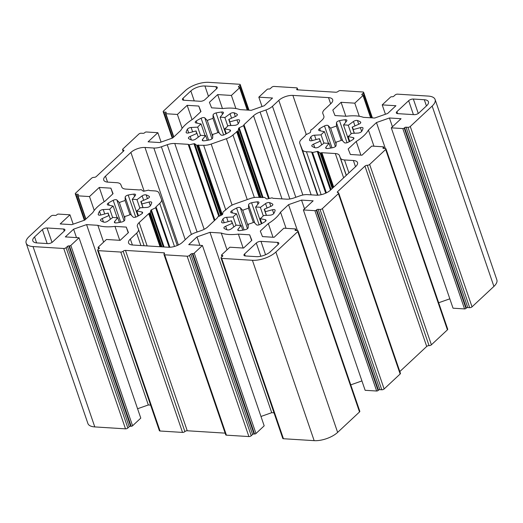 <?xml version="1.0" encoding="UTF-8"?>
<svg xmlns="http://www.w3.org/2000/svg" width="523" height="523" viewBox="0 0 523 523"><rect width="100%" height="100%" fill="white"/><g stroke="black" fill="none" stroke-linecap="round" stroke-linejoin="round"><path stroke-width="0.78" d="M404.214 128.063A1.059 0.458 161.1 0 1 402.808 128.56L391.289 127.841L401.056 118.714L389.432 117.989L376.462 122.552L368.427 130.064A35.204 15.167 161.1 0 1 356.228 141.458L348.187 148.963L350.371 154.481L361.988 155.207L371.755 146.087L383.274 146.806A1.059 0.458 161.1 0 1 383.686 147.009A1.059 0.458 161.1 0 1 383.509 147.408L383.117 147.767A1.059 0.458 -18.9 0 0 382.941 148.166A1.059 0.458 -18.9 0 0 383.352 148.369L385.274 148.486A1.759 0.758 161.1 0 1 385.961 148.833A1.759 0.758 161.1 0 1 385.667 149.486L369.65 164.451A1.759 0.758 161.1 0 1 367.303 165.275A1.759 0.758 -18.9 0 0 364.956 166.105L337.61 191.647A1.759 0.758 -18.9 0 0 337.315 192.301A1.759 0.758 -18.9 0 0 338.002 192.647A1.759 0.758 161.1 0 1 338.688 192.987A1.759 0.758 161.1 0 1 338.394 193.641L322.377 208.605A1.759 0.758 161.1 0 1 320.03 209.435L318.115 209.311A1.059 0.458 -18.9 0 0 316.703 209.808L316.31 210.174A1.059 0.458 161.1 0 1 314.905 210.671L303.386 209.945L313.153 200.825L301.536 200.1L288.559 204.663L280.524 212.175A35.204 15.167 161.1 0 1 268.325 223.569L260.291 231.074L262.468 236.592L274.085 237.318L283.852 228.198L295.371 228.917A1.059 0.458 161.1 0 1 295.783 229.12A1.059 0.458 161.1 0 1 295.606 229.512L295.214 229.878A1.059 0.458 -18.9 0 0 295.037 230.27A1.059 0.458 -18.9 0 0 295.456 230.48L297.371 230.597A1.759 0.758 161.1 0 1 298.064 230.944A1.759 0.758 161.1 0 1 297.77 231.597L275.889 252.034A17.605 7.584 161.1 0 1 252.413 260.297L221.7 258.375A1.759 0.758 161.1 0 1 221.013 258.035A1.759 0.758 161.1 0 1 221.307 257.375L222.674 256.1A1.059 0.458 -18.9 0 0 222.85 255.708A1.059 0.458 -18.9 0 0 222.438 255.499L221.889 255.466A1.059 0.458 161.1 0 1 221.471 255.263A1.059 0.458 161.1 0 1 221.647 254.871L229.852 247.202L243.568 248.065L251.844 240.332L249.661 234.814L238.377 234.108A35.204 15.167 161.1 0 1 221.255 233.036L209.971 232.33L197.001 236.899L188.725 244.633L202.434 245.49L194.229 253.152A1.059 0.458 161.1 0 1 192.817 253.648L192.274 253.616A1.059 0.458 -18.9 0 0 190.862 254.113L189.496 255.387A1.759 0.758 161.1 0 1 187.149 256.211L164.66 254.806A1.759 0.758 161.1 0 1 163.974 254.466A1.759 0.758 161.1 0 1 164.268 253.805A1.759 0.758 -18.9 0 0 164.562 253.152A1.759 0.758 -18.9 0 0 163.876 252.812L125.481 250.406A1.759 0.758 -18.9 0 0 123.134 251.236A1.759 0.758 161.1 0 1 120.787 252.06L98.298 250.654A1.759 0.758 161.1 0 1 97.611 250.308A1.759 0.758 161.1 0 1 97.906 249.654L99.272 248.379A1.059 0.458 -18.9 0 0 99.448 247.98A1.059 0.458 -18.9 0 0 99.037 247.778L98.487 247.745A1.059 0.458 161.1 0 1 98.076 247.536A1.059 0.458 161.1 0 1 98.252 247.144L106.457 239.482L120.166 240.338L128.442 232.604L126.265 227.093L114.982 226.387A35.204 15.167 161.1 0 1 97.853 225.315L86.576 224.609L73.599 229.172L65.323 236.906L79.032 237.762L70.827 245.431A1.059 0.458 161.1 0 1 69.422 245.921L68.873 245.888A1.059 0.458 -18.9 0 0 67.467 246.385L66.094 247.66A1.759 0.758 161.1 0 1 63.747 248.49L33.034 246.568A17.605 7.584 161.1 0 1 26.15 243.143A17.605 7.584 161.1 0 1 29.092 236.586L50.973 216.149A1.759 0.758 161.1 0 1 53.32 215.326L55.235 215.443A1.059 0.458 -18.9 0 0 56.647 214.946L57.04 214.58A1.059 0.458 161.1 0 1 58.445 214.084L69.964 214.809L60.197 223.929L71.814 224.655L84.785 220.091L92.826 212.58A35.204 15.167 161.1 0 1 105.025 201.185L113.06 193.68L110.883 188.162L99.265 187.437L89.498 196.563L77.979 195.837A1.059 0.458 161.1 0 1 77.567 195.635A1.059 0.458 161.1 0 1 77.744 195.242L78.136 194.876A1.059 0.458 -18.9 0 0 78.313 194.484A1.059 0.458 -18.9 0 0 77.894 194.275L75.979 194.157A1.759 0.758 161.1 0 1 75.286 193.817A1.759 0.758 161.1 0 1 75.58 193.157L91.603 178.199A1.759 0.758 161.1 0 1 93.95 177.369A1.759 0.758 -18.9 0 0 96.297 176.545L123.644 150.997A1.759 0.758 -18.9 0 0 123.938 150.343A1.759 0.758 -18.9 0 0 123.251 149.996A1.759 0.758 161.1 0 1 122.559 149.656A1.759 0.758 161.1 0 1 122.853 149.003L138.87 134.038A1.759 0.758 161.1 0 1 141.217 133.215L143.139 133.332A1.059 0.458 -18.9 0 0 144.551 132.835L144.936 132.469A1.059 0.458 161.1 0 1 146.348 131.979L157.861 132.698L148.094 141.818L159.718 142.55L172.688 137.98L180.729 130.475A35.204 15.167 161.1 0 1 192.928 119.081L200.963 111.569L198.786 106.051L187.162 105.326L177.395 114.452L165.883 113.726A1.059 0.458 161.1 0 1 165.464 113.524A1.059 0.458 161.1 0 1 165.641 113.131L166.033 112.765A1.059 0.458 -18.9 0 0 166.209 112.373A1.059 0.458 -18.9 0 0 165.798 112.164L163.876 112.046A1.759 0.758 161.1 0 1 163.189 111.706A1.759 0.758 161.1 0 1 163.483 111.046L185.364 90.61A17.605 7.584 161.1 0 1 208.84 82.346L239.554 84.268A1.759 0.758 161.1 0 1 240.24 84.615A1.759 0.758 161.1 0 1 239.946 85.269L238.58 86.543A1.059 0.458 -18.9 0 0 238.403 86.936A1.059 0.458 -18.9 0 0 238.815 87.145L239.364 87.178A1.059 0.458 161.1 0 1 239.776 87.387A1.059 0.458 161.1 0 1 239.599 87.779L231.395 95.441L217.686 94.585L209.409 102.312L211.586 107.83L222.87 108.536A35.204 15.167 161.1 0 1 239.998 109.608L251.282 110.314L264.252 105.744L272.529 98.017L258.82 97.16L267.024 89.492A1.059 0.458 161.1 0 1 268.43 88.995L268.979 89.034A1.059 0.458 -18.9 0 0 270.391 88.537L271.757 87.256A1.759 0.758 161.1 0 1 274.104 86.432L296.587 87.838A1.759 0.758 161.1 0 1 297.28 88.184A1.759 0.758 161.1 0 1 296.986 88.838A1.759 0.758 -18.9 0 0 296.691 89.492A1.759 0.758 -18.9 0 0 297.378 89.838L335.766 92.238A1.759 0.758 -18.9 0 0 338.113 91.414A1.759 0.758 161.1 0 1 340.466 90.584L362.949 91.996A1.759 0.758 161.1 0 1 363.635 92.336A1.759 0.758 161.1 0 1 363.341 92.989L361.975 94.271A1.059 0.458 -18.9 0 0 361.798 94.663A1.059 0.458 -18.9 0 0 362.217 94.866L362.759 94.905A1.059 0.458 161.1 0 1 363.178 95.108A1.059 0.458 161.1 0 1 363.001 95.5L354.797 103.162L341.081 102.305L332.805 110.039L334.988 115.55L346.272 116.256A35.204 15.167 161.1 0 1 363.393 117.329L374.677 118.035L387.648 113.471L395.931 105.738L382.215 104.881L390.42 97.219A1.059 0.458 161.1 0 1 391.832 96.722L392.381 96.755A1.059 0.458 -18.9 0 0 393.786 96.258L395.153 94.983A1.759 0.758 161.1 0 1 397.5 94.153L428.213 96.082A17.605 7.584 161.1 0 1 435.103 99.501A17.605 7.584 161.1 0 1 432.155 106.058L410.28 126.494A1.759 0.758 161.1 0 1 407.933 127.324L406.011 127.2A1.059 0.458 -18.9 0 0 404.606 127.697L404.214 128.063L465.96 308.42L466.353 308.054A1.059 0.458 161.1 0 1 467.765 307.557L469.68 307.674A1.759 0.758 -18.9 0 0 472.027 306.851L493.908 286.414A17.605 7.584 -18.9 0 0 496.85 279.857L435.103 99.501M312.591 152.513L311.63 152.056L306.439 151.729A10.565 4.55 161.1 0 1 302.34 149.761L299.777 143.289A10.565 4.55 161.1 0 1 299.751 143.204A10.565 4.55 161.1 0 1 301.516 139.268L305.21 135.817L305.622 134.875L309.871 132.796A1.059 0.458 -18.9 0 0 310.459 132.247L310.917 129.881L312.532 128.978L322.09 120.048A10.565 4.55 -18.9 0 0 323.855 116.113A10.565 4.55 -18.9 0 0 323.829 116.028L322.848 113.543A10.565 4.55 161.1 0 1 322.815 113.458A10.565 4.55 161.1 0 1 324.58 109.523L330.902 103.619A10.565 4.55 -18.9 0 0 332.667 99.677A10.565 4.55 -18.9 0 0 328.536 97.624L292.887 95.395A10.565 4.55 -18.9 0 0 278.805 100.357L272.476 106.261A10.565 4.55 161.1 0 1 265.926 109.98L260.088 112.033A10.565 4.55 -18.9 0 0 253.537 115.753L243.98 124.69L243.581 125.664L239.22 127.789A1.059 0.458 -18.9 0 0 238.638 128.338L238.194 130.652L232.957 134.98A10.565 4.55 161.1 0 1 226.407 138.7L211.181 144.06A10.565 4.55 161.1 0 1 203.65 145.296L196.694 145.263L194.752 143.786A1.059 0.458 -18.9 0 0 193.928 143.74L189.156 144.825L188.182 144.328L174.76 143.492A10.565 4.55 -18.9 0 0 167.223 144.727L161.391 146.78A10.565 4.55 161.1 0 1 153.854 148.022L144.982 147.466A10.565 4.55 -18.9 0 0 130.894 152.428L105.502 176.146A10.565 4.55 -18.9 0 0 103.731 180.082A10.565 4.55 -18.9 0 0 107.869 182.135L116.74 182.69A10.565 4.55 161.1 0 1 120.846 184.658L121.826 187.136A10.565 4.55 -18.9 0 0 125.925 189.104L139.347 189.947L141.197 189.627L143.184 191.137A1.059 0.458 -18.9 0 0 144.008 191.189L148.656 190.13L149.624 190.588L154.815 190.915A10.565 4.55 161.1 0 1 158.914 192.882L161.47 199.355A10.565 4.55 161.1 0 1 161.502 199.44A10.565 4.55 161.1 0 1 159.737 203.375L156.037 206.827L155.632 207.775L151.376 209.847A1.059 0.458 -18.9 0 0 150.794 210.396L150.336 212.763L148.722 213.665L139.157 222.595A10.565 4.55 -18.9 0 0 137.392 226.537A10.565 4.55 -18.9 0 0 137.425 226.622L138.405 229.1A10.565 4.55 161.1 0 1 138.438 229.185A10.565 4.55 161.1 0 1 136.673 233.121L130.345 239.031A10.565 4.55 -18.9 0 0 128.58 242.966A10.565 4.55 -18.9 0 0 132.711 245.019L168.36 247.248A10.565 4.55 -18.9 0 0 182.449 242.293L188.77 236.383A10.565 4.55 161.1 0 1 195.327 232.663L201.159 230.61A10.565 4.55 -18.9 0 0 207.716 226.89L217.274 217.954L217.673 216.98L222.027 214.855A1.059 0.458 -18.9 0 0 222.615 214.306L223.06 211.992L228.29 207.67A10.565 4.55 161.1 0 1 234.847 203.95L250.072 198.59A10.565 4.55 161.1 0 1 257.604 197.348L264.56 197.387L266.501 198.858A1.059 0.458 -18.9 0 0 267.325 198.91L272.091 197.825L273.065 198.315L286.493 199.158A10.565 4.55 -18.9 0 0 294.024 197.916L299.862 195.864A10.565 4.55 161.1 0 1 307.393 194.621L316.271 195.177A10.565 4.55 -18.9 0 0 330.359 190.222L355.751 166.497A10.565 4.55 -18.9 0 0 357.516 162.561A10.565 4.55 -18.9 0 0 353.385 160.509L344.507 159.953A10.565 4.55 161.1 0 1 340.408 157.985L339.427 155.508A10.565 4.55 -18.9 0 0 335.328 153.54L321.906 152.703L320.056 153.017L318.069 151.507A1.059 0.458 -18.9 0 0 317.245 151.454L312.591 152.513L326.404 192.85M275.118 210.455A2.818 1.216 -18.9 0 0 275.105 210.122A2.818 1.216 -18.9 0 0 272.463 209.756L265.207 211.71A17.605 7.584 -18.9 0 0 265.03 210.54A17.605 7.584 -18.9 0 0 264.239 209.259L271.077 206.252A2.818 1.216 -18.9 0 0 272.843 204.388A2.818 1.216 -18.9 0 0 272.601 204.081A28.164 12.134 -18.9 0 0 269.554 202.623A2.818 1.216 -18.9 0 0 265.547 203.597L260.376 207.402A17.605 7.584 -18.9 0 0 255.61 207.108L258.735 203.166A2.818 1.216 -18.9 0 0 258.963 202.375A2.818 1.216 -18.9 0 0 257.179 201.845A28.164 12.134 -18.9 0 0 251.583 202.767A2.818 1.216 -18.9 0 0 248.569 204.839L248.51 208.272A17.605 7.584 -18.9 0 0 242.744 210.305L240.319 207.742A2.818 1.216 -18.9 0 0 236.605 208.043A28.164 12.134 -18.9 0 0 231.735 210.808A2.818 1.216 -18.9 0 0 230.735 212.26A2.818 1.216 -18.9 0 0 231.48 212.763L236.566 213.809A17.605 7.584 -18.9 0 0 233.173 216.98L226.622 217.3A2.818 1.216 -18.9 0 0 222.922 219.039A28.164 12.134 -18.9 0 0 221.634 222.027A2.818 1.216 -18.9 0 0 221.641 222.36A2.818 1.216 -18.9 0 0 224.282 222.72L231.539 220.771A17.605 7.584 -18.9 0 0 231.722 221.942A17.605 7.584 -18.9 0 0 232.506 223.223L225.668 226.23A2.818 1.216 -18.9 0 0 223.909 228.093A2.818 1.216 -18.9 0 0 224.151 228.394A28.164 12.134 -18.9 0 0 227.198 229.859A2.818 1.216 -18.9 0 0 231.205 228.884L236.376 225.073A17.605 7.584 -18.9 0 0 241.136 225.374L238.017 229.309A2.818 1.216 -18.9 0 0 237.782 230.107A2.818 1.216 -18.9 0 0 239.567 230.63A28.164 12.134 -18.9 0 0 245.163 229.708A2.818 1.216 -18.9 0 0 248.177 227.642L248.235 224.204A17.605 7.584 -18.9 0 0 254.001 222.177L256.427 224.733A2.818 1.216 -18.9 0 0 260.147 224.439A28.164 12.134 -18.9 0 0 265.017 221.674A2.818 1.216 -18.9 0 0 266.017 220.216A2.818 1.216 -18.9 0 0 265.272 219.719L260.179 218.666A17.605 7.584 -18.9 0 0 263.572 215.502L270.123 215.182A2.818 1.216 -18.9 0 0 273.83 213.443A28.164 12.134 -18.9 0 0 275.118 210.455M363.014 128.344A2.818 1.216 -18.9 0 0 363.008 128.011A2.818 1.216 -18.9 0 0 360.367 127.645L353.11 129.599A17.605 7.584 -18.9 0 0 352.927 128.429A17.605 7.584 -18.9 0 0 352.142 127.148L358.981 124.141A2.818 1.216 -18.9 0 0 360.746 122.277A2.818 1.216 -18.9 0 0 360.504 121.977A28.164 12.134 -18.9 0 0 357.451 120.512A2.818 1.216 -18.9 0 0 353.45 121.486L348.272 125.291A17.605 7.584 -18.9 0 0 343.513 124.997L346.631 121.061A2.818 1.216 -18.9 0 0 346.867 120.264A2.818 1.216 -18.9 0 0 345.082 119.741A28.164 12.134 -18.9 0 0 339.486 120.656A2.818 1.216 -18.9 0 0 336.472 122.728L336.413 126.167A17.605 7.584 -18.9 0 0 330.647 128.194L328.222 125.638A2.818 1.216 -18.9 0 0 324.502 125.932A28.164 12.134 -18.9 0 0 319.631 128.697A2.818 1.216 -18.9 0 0 318.631 130.149A2.818 1.216 -18.9 0 0 319.376 130.652L324.469 131.698A17.605 7.584 -18.9 0 0 321.076 134.869L314.526 135.189A2.818 1.216 -18.9 0 0 310.819 136.928A28.164 12.134 -18.9 0 0 309.531 139.916A2.818 1.216 -18.9 0 0 309.544 140.249A2.818 1.216 -18.9 0 0 312.185 140.615L319.442 138.66A17.605 7.584 -18.9 0 0 319.618 139.831A17.605 7.584 -18.9 0 0 320.409 141.112L313.571 144.119A2.818 1.216 -18.9 0 0 311.806 145.982A2.818 1.216 -18.9 0 0 312.048 146.283A28.164 12.134 -18.9 0 0 315.094 147.748A2.818 1.216 -18.9 0 0 319.102 146.773L324.273 142.969A17.605 7.584 -18.9 0 0 329.039 143.263L325.921 147.198A2.818 1.216 -18.9 0 0 325.685 147.996A2.818 1.216 -18.9 0 0 327.47 148.519A28.164 12.134 -18.9 0 0 333.066 147.604A2.818 1.216 -18.9 0 0 336.08 145.531L336.139 142.093A17.605 7.584 -18.9 0 0 341.905 140.066L344.33 142.622A2.818 1.216 -18.9 0 0 348.043 142.328A28.164 12.134 -18.9 0 0 352.914 139.563A2.818 1.216 -18.9 0 0 353.914 138.111A2.818 1.216 -18.9 0 0 353.169 137.608L348.083 136.562A17.605 7.584 -18.9 0 0 351.476 133.391L358.026 133.071A2.818 1.216 -18.9 0 0 361.726 131.332A28.164 12.134 -18.9 0 0 363.014 128.344M278.216 244.391A3.524 1.517 -18.9 0 0 278.805 243.077A3.524 1.517 -18.9 0 0 277.432 242.397L260.977 241.365A3.524 1.517 -18.9 0 0 256.283 243.018L244.561 253.969A3.524 1.517 -18.9 0 0 243.973 255.276A3.524 1.517 -18.9 0 0 245.352 255.963L256.316 256.649A10.565 4.55 -18.9 0 0 270.404 251.687L278.216 244.391M414.164 114.668A3.524 1.517 -18.9 0 0 418.858 113.014L426.676 105.718A10.565 4.55 -18.9 0 0 428.442 101.782A10.565 4.55 -18.9 0 0 424.31 99.73L413.34 99.043A3.524 1.517 -18.9 0 0 408.646 100.697L396.924 111.641A3.524 1.517 -18.9 0 0 396.336 112.955A3.524 1.517 -18.9 0 0 397.709 113.641L414.164 114.668M151.716 202.728A2.818 1.216 -18.9 0 0 151.709 202.394A2.818 1.216 -18.9 0 0 149.068 202.035L141.811 203.983A17.605 7.584 -18.9 0 0 141.628 202.813A17.605 7.584 -18.9 0 0 140.837 201.532L147.682 198.524A2.818 1.216 -18.9 0 0 149.441 196.661A2.818 1.216 -18.9 0 0 149.199 196.36A28.164 12.134 -18.9 0 0 146.152 194.896A2.818 1.216 -18.9 0 0 142.145 195.87L136.974 199.681A17.605 7.584 -18.9 0 0 132.214 199.381L135.333 195.445A2.818 1.216 -18.9 0 0 135.568 194.648A2.818 1.216 -18.9 0 0 133.783 194.125A28.164 12.134 -18.9 0 0 128.187 195.046A2.818 1.216 -18.9 0 0 125.174 197.119L125.115 200.551A17.605 7.584 -18.9 0 0 119.349 202.578L116.917 200.021A2.818 1.216 -18.9 0 0 113.203 200.316A28.164 12.134 -18.9 0 0 108.333 203.081A2.818 1.216 -18.9 0 0 107.333 204.539A2.818 1.216 -18.9 0 0 108.078 205.042L113.171 206.088A17.605 7.584 -18.9 0 0 109.778 209.252L103.227 209.573A2.818 1.216 -18.9 0 0 99.52 211.312A28.164 12.134 -18.9 0 0 98.232 214.299A2.818 1.216 -18.9 0 0 98.246 214.639A2.818 1.216 -18.9 0 0 100.887 214.999L108.143 213.044A17.605 7.584 -18.9 0 0 108.32 214.214A17.605 7.584 -18.9 0 0 109.111 215.496L102.273 218.509A2.818 1.216 -18.9 0 0 100.508 220.366A2.818 1.216 -18.9 0 0 100.749 220.673A28.164 12.134 -18.9 0 0 103.796 222.131A2.818 1.216 -18.9 0 0 107.803 221.157L112.975 217.352A17.605 7.584 -18.9 0 0 117.74 217.646L114.615 221.589A2.818 1.216 -18.9 0 0 114.387 222.38A2.818 1.216 -18.9 0 0 116.171 222.909A28.164 12.134 -18.9 0 0 121.767 221.987A2.818 1.216 -18.9 0 0 124.781 219.915L124.84 216.483A17.605 7.584 -18.9 0 0 130.606 214.45L133.032 217.012A2.818 1.216 -18.9 0 0 136.745 216.712A28.164 12.134 -18.9 0 0 141.615 213.946A2.818 1.216 -18.9 0 0 142.616 212.495A2.818 1.216 -18.9 0 0 141.87 211.992L136.784 210.946A17.605 7.584 -18.9 0 0 140.177 207.775L146.728 207.461A2.818 1.216 -18.9 0 0 150.428 205.716A28.164 12.134 -18.9 0 0 151.716 202.728M239.619 120.617A2.818 1.216 -18.9 0 0 239.612 120.283A2.818 1.216 -18.9 0 0 236.965 119.924L229.708 121.879A17.605 7.584 -18.9 0 0 229.532 120.702A17.605 7.584 -18.9 0 0 228.741 119.427L235.579 116.413A2.818 1.216 -18.9 0 0 237.344 114.55A2.818 1.216 -18.9 0 0 237.102 114.249A28.164 12.134 -18.9 0 0 234.056 112.791A2.818 1.216 -18.9 0 0 230.048 113.759L224.877 117.57A17.605 7.584 -18.9 0 0 220.111 117.27L223.236 113.334A2.818 1.216 -18.9 0 0 223.465 112.543A2.818 1.216 -18.9 0 0 221.68 112.014A28.164 12.134 -18.9 0 0 216.084 112.935A2.818 1.216 -18.9 0 0 213.07 115.008L213.011 118.44A17.605 7.584 -18.9 0 0 207.245 120.473L204.82 117.91A2.818 1.216 -18.9 0 0 201.107 118.211A28.164 12.134 -18.9 0 0 196.236 120.97A2.818 1.216 -18.9 0 0 195.236 122.428A2.818 1.216 -18.9 0 0 195.981 122.931L201.067 123.977A17.605 7.584 -18.9 0 0 197.681 127.148L191.124 127.462A2.818 1.216 -18.9 0 0 187.424 129.207A28.164 12.134 -18.9 0 0 186.136 132.195A2.818 1.216 -18.9 0 0 186.142 132.528A2.818 1.216 -18.9 0 0 188.79 132.888L196.047 130.933A17.605 7.584 -18.9 0 0 196.223 132.11A17.605 7.584 -18.9 0 0 197.014 133.385L190.176 136.398A2.818 1.216 -18.9 0 0 188.411 138.262A2.818 1.216 -18.9 0 0 188.653 138.562A28.164 12.134 -18.9 0 0 191.699 140.027A2.818 1.216 -18.9 0 0 195.707 139.053L200.878 135.241A17.605 7.584 -18.9 0 0 205.637 135.542L202.519 139.478A2.818 1.216 -18.9 0 0 202.283 140.269A2.818 1.216 -18.9 0 0 204.068 140.798A28.164 12.134 -18.9 0 0 209.671 139.876A2.818 1.216 -18.9 0 0 212.684 137.804L212.743 134.372A17.605 7.584 -18.9 0 0 218.509 132.339L220.935 134.901A2.818 1.216 -18.9 0 0 224.648 134.601A28.164 12.134 -18.9 0 0 229.519 131.842A2.818 1.216 -18.9 0 0 230.519 130.384A2.818 1.216 -18.9 0 0 229.774 129.881L224.681 128.835A17.605 7.584 -18.9 0 0 228.074 125.664L234.624 125.35A2.818 1.216 -18.9 0 0 238.331 123.605A28.164 12.134 -18.9 0 0 239.619 120.617M64.329 231.003A3.524 1.517 -18.9 0 0 64.917 229.689A3.524 1.517 -18.9 0 0 63.538 229.009L47.083 227.976A3.524 1.517 -18.9 0 0 42.389 229.63L34.577 236.926A10.565 4.55 -18.9 0 0 32.812 240.868A10.565 4.55 -18.9 0 0 36.943 242.92L47.913 243.607A3.524 1.517 -18.9 0 0 52.607 241.953L64.329 231.003M200.276 101.279A3.524 1.517 -18.9 0 0 204.97 99.625L216.692 88.681A3.524 1.517 -18.9 0 0 217.28 87.367A3.524 1.517 -18.9 0 0 215.901 86.681L204.931 85.994A10.565 4.55 -18.9 0 0 190.843 90.956L183.03 98.252A3.524 1.517 -18.9 0 0 182.442 99.566A3.524 1.517 -18.9 0 0 183.821 100.253L200.276 101.279M196.047 130.933L196.798 133.143M197.014 133.385L198.295 137.144M205.637 135.542L207.285 140.341M224.681 128.835L226.354 133.711M108.143 213.044L108.895 215.254M109.111 215.496L110.399 219.248M117.74 217.646L119.381 222.452M136.784 210.946L138.451 215.822M319.442 138.66L320.2 140.87M320.409 141.112L321.697 144.864M329.039 143.263L330.68 148.068M348.083 136.562L349.75 141.439M231.539 220.771L232.297 222.975M232.506 223.223L233.794 226.975M241.136 225.374L242.783 230.172M260.179 218.666L261.853 223.543M69.964 214.809L73.174 224.177M110.883 188.162L112.844 193.883M99.265 187.437L104.155 201.734M89.498 196.563L94.245 210.429M157.861 132.698L161.071 142.073M198.786 106.051L200.74 111.778M187.162 105.326L192.059 119.623M177.395 114.452L182.148 128.318M231.395 95.441L235.886 108.549M217.686 94.585L222.452 108.509M258.82 97.16L262.03 106.529M354.797 103.162L359.281 116.276M341.081 102.305L345.853 116.23M382.215 104.881L385.425 114.256M391.289 127.841L453.036 308.191L464.555 308.916A1.059 0.458 -18.9 0 0 465.96 308.42M236.566 213.809L240.534 225.393M233.173 216.98L236.036 225.328M324.469 131.698L328.437 143.289M321.076 134.869L323.933 143.217M113.171 206.088L117.139 217.673M109.778 209.252L112.635 217.601M201.067 123.977L205.036 135.562M197.681 127.148L200.538 135.49M26.15 243.143L87.897 423.499A17.605 7.584 -18.9 0 0 94.787 426.918L125.5 428.847A1.759 0.758 -18.9 0 0 127.847 428.017L129.214 426.742A1.059 0.458 161.1 0 1 130.619 426.245L131.168 426.278A1.059 0.458 -18.9 0 0 132.581 425.781L140.785 418.119L79.032 237.762M73.599 229.172L76.489 237.605M137.575 408.744L148.323 404.965L150.611 405.103M86.576 224.609L148.323 404.965M97.853 225.315L103.613 242.136M114.982 226.387L119.747 240.312M126.265 227.093L128.227 232.813M97.611 250.308L159.365 430.664A1.759 0.758 -18.9 0 0 160.051 431.004L182.534 432.416A1.759 0.758 -18.9 0 0 184.887 431.586A1.759 0.758 161.1 0 1 187.234 430.762L225.145 433.136M163.974 254.466L225.72 434.816A1.759 0.758 -18.9 0 0 226.413 435.162L248.896 436.568A1.759 0.758 -18.9 0 0 251.243 435.744L252.609 434.463A1.059 0.458 161.1 0 1 254.021 433.966L254.57 434.005A1.059 0.458 -18.9 0 0 255.976 433.508L264.18 425.84L202.434 245.49M197.001 236.899L199.884 245.326M260.97 416.471L271.718 412.686L274.006 412.83M209.971 232.33L271.718 412.686M221.255 233.036L227.015 249.857M238.377 234.108L243.149 248.039M249.661 234.814L251.622 240.534M221.013 258.035L282.76 438.385A1.759 0.758 -18.9 0 0 283.446 438.732L314.16 440.654A17.605 7.584 -18.9 0 0 337.636 432.39L359.517 411.954A1.759 0.758 -18.9 0 0 359.811 411.294L298.064 230.944M268.325 223.569L273.013 237.252M280.524 212.175L286.055 228.335M288.559 204.663L297.443 230.604M350.763 384.863L361.929 380.927M301.536 200.1L304.536 208.873M303.386 209.945L365.139 390.302L376.652 391.021A1.059 0.458 -18.9 0 0 378.064 390.531L378.449 390.165A1.059 0.458 161.1 0 1 379.861 389.668L381.783 389.785A1.759 0.758 -18.9 0 0 384.13 388.962L400.147 373.997A1.759 0.758 -18.9 0 0 400.441 373.344L338.688 192.987M399.827 371.559L426.703 346.455A1.759 0.758 161.1 0 1 429.05 345.631A1.759 0.758 -18.9 0 0 431.397 344.801L447.42 329.843A1.759 0.758 -18.9 0 0 447.714 329.183L385.961 148.833M356.228 141.458L360.909 155.141M368.427 130.064L373.958 146.224M376.462 122.552L385.346 148.493M438.66 302.752L449.826 298.823M389.432 117.989L392.44 126.762M207.245 120.473L212.704 136.411M213.011 118.44L217.869 132.62M220.111 117.27L225.838 133.986M224.877 117.57L227.773 126.03M228.741 119.427L230.833 125.533M229.708 121.879L230.957 125.527M119.349 202.578L124.807 218.522M125.115 200.551L129.966 214.724M132.214 199.381L137.935 216.097M136.974 199.681L139.87 208.141M140.837 201.532L142.929 207.644M141.811 203.983L143.06 207.638M330.647 128.194L336.106 144.139M336.413 126.167L341.264 140.341M343.513 124.997L349.233 141.713M348.272 125.291L351.175 133.757M352.142 127.148L354.228 133.254M353.11 129.599L354.359 133.247M242.744 210.305L248.203 226.243M248.51 208.272L253.361 222.452M255.61 207.108L261.337 223.824M260.376 207.402L263.272 215.868M264.239 209.259L266.331 215.365M265.207 211.71L266.455 215.358M183.03 98.252L183.71 100.239M190.843 90.956L194.249 100.906M63.538 229.009L64.251 231.074M190.176 136.398L191.379 139.916M202.519 139.478L202.957 140.759M229.774 129.881L230.238 131.234M236.965 119.924L238.266 123.709M102.273 218.509L103.476 222.027M114.615 221.589L115.053 222.863M141.87 211.992L142.334 213.345M149.068 202.035L150.363 205.82M396.924 111.641L397.604 113.628M408.646 100.697L413.412 114.622M277.432 242.397L278.138 244.463M313.571 144.119L314.774 147.636M325.921 147.198L326.359 148.48M353.169 137.608L353.633 138.961M360.367 127.645L361.661 131.43M225.668 226.23L226.877 229.747M238.017 229.309L238.455 230.591M265.272 219.719L265.736 221.072M272.463 209.756L273.758 213.541M161.529 199.525L177.264 245.483L161.502 199.44M159.737 203.375L174.486 246.457M156.037 206.827L169.883 247.255M156.017 207.337L169.687 247.261L156.017 207.33M155.632 207.775L169.158 247.274M151.376 209.847L164.091 246.98M150.794 210.396L163.3 246.934M150.336 212.763L162.006 246.849M149.774 213.201L161.287 246.804M149.16 213.417L160.574 246.764M148.722 213.665L160.045 246.732M139.157 222.595L147.146 245.921M138.464 229.27L144.1 245.732L138.438 229.185M136.673 233.121L140.922 245.529M130.345 239.031L132.391 244.993M353.385 160.509L355.509 166.726M344.507 159.953L348.933 172.871M340.408 157.985L346.331 175.297M339.427 155.508L346.233 175.388M335.328 153.54L343.637 177.813M321.906 152.703L333.687 187.11M321.403 152.781L333.288 187.489M320.782 153.004L332.759 187.979M320.056 153.017L332.203 188.496M318.069 151.507L331.085 189.542M317.245 151.454L330.477 190.111M311.989 152.415L325.914 193.085M77.979 195.837L85.922 219.032M77.894 194.275L78.11 194.896M75.979 194.157L84.837 220.039M123.251 149.996L123.605 151.036M165.883 113.726L173.819 136.921M165.798 112.164L166.013 112.785M163.876 112.046L172.74 137.935M239.946 85.269L248.458 110.137M238.58 86.543L238.782 87.138M239.599 87.779L247.229 110.059M296.986 88.838L297.326 89.832M363.341 92.989L371.86 117.865M361.975 94.271L362.184 94.866M363.001 95.5L370.63 117.786M432.155 106.058L493.908 286.414M410.28 126.494L472.027 306.851M407.933 127.324L469.68 307.674M406.011 127.2L467.765 307.557M404.606 127.697L466.353 308.054M402.808 128.56L464.555 308.916M239.22 127.789L263.134 197.635M238.638 128.338L262.363 197.648M251.583 202.767L259.14 224.838M248.569 204.839L254.786 223.001M231.735 210.808L232.474 212.966M226.622 217.3L228.126 221.687M222.922 219.039L224.19 222.746M339.486 120.656L347.043 142.727M336.472 122.728L342.689 140.89M319.631 128.697L320.377 130.861M314.526 135.189L316.029 139.576M310.819 136.928L312.094 140.635M128.187 195.046L135.738 217.11M125.174 197.119L131.391 215.28M108.333 203.081L109.078 205.245M103.227 209.573L104.731 213.966M99.52 211.312L100.789 215.025M216.084 112.935L223.641 135.006M213.07 115.008L219.287 133.169M196.236 120.97L196.975 123.134M191.124 127.462L192.627 131.855M187.424 129.207L188.692 132.914M33.034 246.568L94.787 426.918M63.747 248.49L125.5 428.847M66.094 247.66L127.847 428.017M67.467 246.385L129.214 426.742M68.873 245.888L130.619 426.245M69.422 245.921L131.168 426.278M70.827 245.431L132.581 425.781M98.487 247.745L98.84 248.778M99.037 247.778L99.252 248.399M98.298 250.654L160.051 431.004M120.787 252.06L182.534 432.416M123.134 251.236L184.887 431.586M125.481 250.406L187.234 430.762M163.876 252.812L164.229 253.845M164.66 254.806L226.413 435.162M187.149 256.211L248.896 436.568M189.496 255.387L251.243 435.744M190.862 254.113L252.609 434.463M192.274 253.616L254.021 433.966M192.817 253.648L254.57 434.005M194.229 253.152L255.976 433.508M221.889 255.466L222.242 256.505M222.438 255.499L222.648 256.12M221.7 258.375L283.446 438.732M252.413 260.297L314.16 440.654M275.889 252.034L337.636 432.39M297.77 231.597L359.517 411.954M295.214 229.878L295.423 230.473M295.606 229.512L295.946 230.512M314.905 210.671L376.652 391.021M316.31 210.174L378.064 390.531M316.703 209.808L378.449 390.165M318.115 209.311L379.861 389.668M320.03 209.435L381.783 389.785M322.377 208.605L384.13 388.962M338.394 193.641L400.147 373.997M337.61 191.647L337.95 192.641M364.956 166.105L426.703 346.455M367.303 165.275L429.05 345.631M369.65 164.451L431.397 344.801M385.667 149.486L447.42 329.843M383.117 147.767L383.32 148.369M383.509 147.408L383.849 148.401M204.931 85.994L208.474 96.35M215.901 86.681L216.607 88.753M34.577 236.926L36.617 242.894M42.389 229.63L47.162 243.555M47.083 227.976L52.025 242.404M186.136 132.195L186.338 132.796M201.107 118.211L208.599 140.099M204.82 117.91L211.985 138.837M221.68 112.014L222.465 114.302M230.048 113.759L231.565 118.185M234.056 112.791L235.337 116.524M237.102 114.249L237.337 114.942M98.232 214.299L98.442 214.907M113.203 200.316L120.702 222.21M116.917 200.021L124.082 220.948M133.783 194.125L134.568 196.413M142.145 195.87L143.662 200.296M146.152 194.896L147.434 198.635M149.199 196.36L149.441 197.053M413.34 99.043L418.276 113.471M424.31 99.73L426.435 105.94M244.561 253.969L245.241 255.956M256.283 243.018L260.814 256.263M260.977 241.365L265.553 254.74M309.531 139.916L309.74 140.517M324.502 125.932L332 147.819M328.222 125.638L335.38 146.558M345.082 119.741L345.866 122.029M353.45 121.486L354.96 125.906M357.451 120.512L358.732 124.245M360.504 121.977L360.739 122.663M221.634 222.027L221.837 222.628M236.605 208.043L244.097 229.93M240.319 207.742L247.484 228.669M257.179 201.845L257.963 204.14M265.547 203.597L267.057 208.017M269.554 202.623L270.829 206.356M272.601 204.081L272.836 204.774M105.502 176.146L107.542 182.109M130.894 152.428L144.152 191.156M144.982 147.466L178.369 244.98M153.854 148.022L185.24 239.684M161.391 146.78L191.411 234.461M167.223 144.727L197.119 232.035M174.76 143.492L204.147 229.322M188.182 144.328L214.332 220.713M188.45 144.459L214.502 220.549M188.555 144.727L214.515 220.536M189.156 144.825L214.94 220.137M193.928 143.74L218.817 216.424M194.752 143.786L219.503 216.084M196.694 145.263L220.732 215.483M197.413 145.244L221.36 215.182M197.956 145.054L221.876 214.927M198.459 144.976L222.321 214.678M203.65 145.296L225.799 209.998M211.181 144.06L232.088 205.121M226.407 138.7L247.248 199.583M232.957 134.98L254.368 197.511M236.658 131.528L259.225 197.452M237.096 131.28L259.761 197.485M237.632 131.09L260.376 197.524M238.194 130.652L261.101 197.57M243.581 125.664L268.561 198.629M243.966 125.232L269.057 198.511L243.966 125.226M243.98 124.69L269.24 198.472M253.537 115.753L281.995 198.877M260.088 112.033L289.853 198.975M265.926 109.98L295.815 197.289M272.476 106.261L302.869 195.02M278.805 100.357L311.159 194.857M292.887 95.395L306.295 134.542M328.536 97.624L330.667 103.842M299.777 143.289L317.553 195.197L299.751 143.204M302.34 149.761L317.886 195.184M306.439 151.729L321.155 194.706M311.63 152.056L325.705 193.177M311.904 152.186L325.907 193.092M77.567 195.635L85.661 219.274M75.286 193.817L84.34 220.248M122.559 149.656L123.173 151.441M165.464 113.524L173.564 137.163M163.189 111.706L172.237 138.137M240.24 84.615L248.994 110.17M239.776 87.387L247.549 110.078M297.28 88.184L297.855 89.864M363.635 92.336L372.389 117.897M363.178 95.108L370.944 117.806M98.076 247.536L98.586 249.02M221.471 255.263L221.981 256.747M295.783 229.12L296.266 230.532M383.686 147.009L384.17 148.421"/></g></svg>
